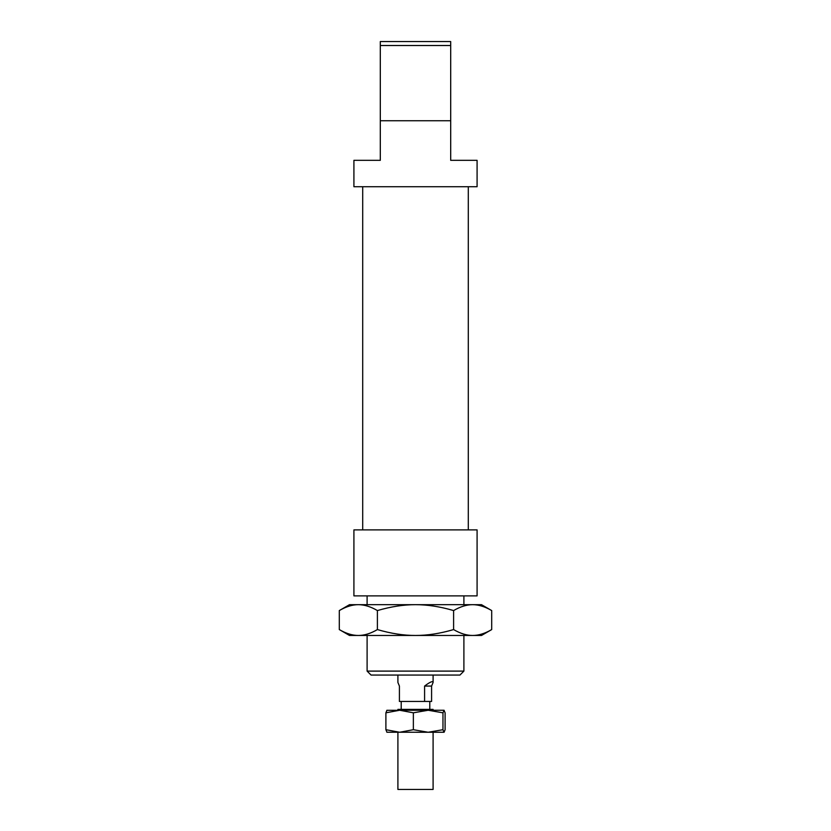 <?xml version="1.0" encoding="UTF-8"?>
<svg xmlns="http://www.w3.org/2000/svg" width="831" height="831" viewBox="0 0 831 831"><rect width="100%" height="100%" fill="white"/><g stroke="black" fill="none" stroke-linecap="round" stroke-linejoin="round"><path stroke-width="1.25" d="M433.096 732.256L433.096 789.45L397.904 789.45L397.904 732.256M433.096 710.256L433.096 709.383L397.904 709.383L397.904 710.256M424.589 701.457L424.589 686.063L431.59 686.063L431.59 701.457L399.41 701.457L399.41 686.063L397.904 682.48L397.904 675.063M424.589 686.063C430.043 681.929 432.878 680.724 433.096 682.48L431.59 686.063M339.297 629.576C346.049 633.523 352.396 635.486 358.348 635.466C364.31 635.486 370.657 633.523 377.399 629.576C390.892 633.523 403.586 635.486 415.5 635.466C427.414 635.486 440.108 633.523 453.601 629.576C460.343 633.523 466.69 635.486 472.652 635.466C478.604 635.486 484.951 633.523 491.703 629.576L481.492 635.466L349.508 635.466L339.297 629.576L339.297 610.567C346.049 606.62 352.396 604.656 358.348 604.677L481.492 604.677L491.703 610.567C484.951 606.62 478.604 604.656 472.652 604.677C466.69 604.656 460.343 606.62 453.601 610.567C440.108 606.62 427.414 604.656 415.5 604.677C403.586 604.656 390.892 606.62 377.399 610.567C370.657 606.62 364.31 604.656 358.348 604.677L349.508 604.677L339.297 610.567M491.703 629.576L491.703 610.567M453.601 629.576L453.601 610.567M377.399 629.576L377.399 610.567M444.097 710.256L442.965 712.811L428.162 710.256L444.034 710.256L445.104 712.811L445.104 729.701L444.097 732.256M386.841 710.297L428.162 710.256L413.36 712.811L399.628 710.256L385.896 712.811L386.966 710.256M386.966 732.256L385.896 729.701L385.896 712.811M385.896 729.701L399.628 732.256L413.36 729.701L413.36 712.811M413.36 729.701L428.162 732.256L442.965 729.701L442.965 712.811M442.965 729.701L444.034 732.256L386.841 732.225M477.087 529.887L353.913 529.887L353.913 595.879L477.087 595.879L477.087 529.887M450.693 120.744L450.693 160.331L477.087 160.331L477.087 186.726L353.913 186.726L353.913 160.331L380.307 160.331L380.307 120.744L450.693 120.744L450.693 41.55L380.307 41.55L380.307 120.744M415.5 675.063L459.938 675.063L463.895 671.105L367.105 671.105L371.062 675.063L415.5 675.063M380.307 45.508L450.693 45.508M433.096 675.063L433.096 682.48M401.207 701.457L401.207 709.383M429.793 701.457L429.793 709.383M367.105 595.879L367.105 604.677M367.105 635.466L367.105 671.105M463.895 595.879L463.895 604.677M463.895 635.466L463.895 671.105M362.711 186.726L362.711 529.887M468.289 186.726L468.289 529.887"/></g></svg>

